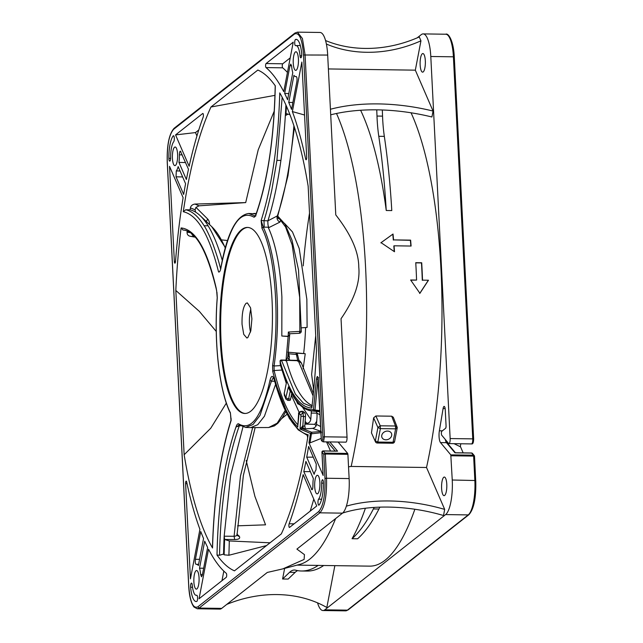 <?xml version="1.0" encoding="UTF-8"?>
<svg xmlns="http://www.w3.org/2000/svg" width="643" height="643" viewBox="0 0 643 643"><rect width="100%" height="100%" fill="white"/><g stroke="black" fill="none" stroke-linecap="round" stroke-linejoin="round"><path stroke-width="0.96" d="M319.868 411.432L314.25 410.781L313.487 409.607C304.396 410.62 296.037 403.032 288.402 386.845L293.465 396.651C298.931 405.339 304.919 410.089 311.429 410.901L314.572 410.861L314.998 410.057L319.82 410.58M454.038 443.67L460.549 446.853L463.161 452.881M422.282 53.771A9.299 2.628 90.8 0 1 422.869 53.546A9.299 2.628 90.8 0 1 425.361 61.832A9.299 2.628 90.8 0 1 423.198 71.92A9.299 2.628 90.8 0 1 422.612 72.145A9.299 2.628 90.8 0 1 420.112 63.85A9.299 2.628 90.8 0 1 422.282 53.771M443.734 477.283A9.299 2.628 90.8 0 1 444.321 477.05A9.299 2.628 90.8 0 1 446.821 485.344A9.299 2.628 90.8 0 1 444.651 495.431A9.299 2.628 90.8 0 1 444.064 495.657A9.299 2.628 90.8 0 1 441.572 487.362A9.299 2.628 90.8 0 1 443.734 477.283M474.47 456.377L474.518 456.297A1.238 1.238 0 0 0 474.229 455.565L472.452 453.436A1.238 1.133 140 0 0 471.624 453.058L473.409 455.188A1.238 1.133 -40 0 1 474.478 456.233M313.688 390.172L311.622 374.443L315.721 335.662M417.194 37.857L421.31 34.609A28.943 8.174 90.8 0 1 423.142 33.902A28.943 8.174 90.8 0 1 430.794 56.496L450.148 438.558A4.131 1.165 90.8 0 1 448.943 443.598A4.131 1.165 90.8 0 1 448.581 443.389L441.741 435.223A2.066 0.587 90.8 0 1 441.363 433.157A2.066 0.587 90.8 0 1 441.845 431.244L445.599 428.286A2.066 0.587 -89.2 0 0 446.073 425.819L445.245 409.623A4.131 1.165 -89.2 0 0 444.152 406.4A4.131 1.165 -89.2 0 0 443.099 408.546L439.37 430.786A8.271 2.331 -89.2 0 0 440.527 442.609L450.799 454.874L452.246 480.008A28.943 8.174 90.8 0 1 445.623 514.585L324.803 609.829A28.943 8.174 90.8 0 1 322.971 610.537A28.943 8.174 90.8 0 1 317.554 602.853M336.498 113.481A243.938 68.873 90.8 0 1 365.594 267.649A243.938 68.873 90.8 0 1 351.166 466.44L426.518 467.493L444.691 509.409L443.517 515.517A108.78 55.451 -169.2 0 0 342.623 513.05M297.018 565.117L369.653 566.137A243.938 68.873 -89.2 0 0 414.872 509.248M226.746 604.404A108.78 88.404 -23.4 0 1 326.837 607.498L334.858 565.647M325.551 40.525A108.78 88.404 156.6 0 0 419.276 36.94L420.948 40.814A108.78 88.404 -23.4 0 1 326.387 44.029M330.711 114.824A128.174 65.337 10.8 0 1 377.184 109.849A128.174 65.337 10.8 0 1 431.919 116.994L433.052 111.054L415.33 70.159L420.948 40.814M426.518 467.493A243.938 68.873 -89.2 0 0 411.054 112.79M460.308 446.74A262.545 74.13 -89.2 0 0 460.79 443.766M335.622 518.58A243.938 68.873 90.8 0 1 299.742 564.401L283.266 568.766M352.051 538.705L357.596 538.786A298.802 84.362 90.8 0 0 378.936 509.015L373.382 508.943A298.802 84.362 90.8 0 1 352.051 538.705A243.938 68.873 -89.2 0 0 365.409 508.235M330.43 109.254A128.174 65.337 -169.2 0 1 378.317 103.909A128.174 65.337 -169.2 0 1 433.052 111.054M371.461 432.86L375.472 441.845L371.461 432.86L373.631 417.862L375.858 415.981L391.691 416.198L393.315 417.275L397.069 426.992A2.066 2.066 0 0 1 397.173 428.125L395.622 428.841L395.485 426.004L391.691 416.198M428.471 280.235L419.919 293.296L410.628 279.986L416.576 280.075A243.938 68.873 -89.2 0 0 415.756 262.682L421.704 262.762A243.938 68.873 90.8 0 1 422.523 280.155L428.471 280.235L422.523 280.155M394.497 251.743L381.066 242.668L393.026 234.028A243.938 68.873 90.8 0 1 393.556 239.895L410.612 240.136A243.938 68.873 90.8 0 1 411.102 246.044L394.055 245.803A243.938 68.873 90.8 0 1 394.497 251.743M360.619 110.258A243.938 68.873 -89.2 0 1 386.242 210.494L391.788 210.574A298.802 84.362 -89.2 0 0 384.337 136.372A63.424 17.908 90.8 0 1 382.545 116.134L382.312 109.977M227.509 240.514L221.53 239.895M195.271 237.179L193.688 236.913L191.397 233.457M209.449 224.487L209.457 224.439C209.674 222.55 209.12 220.782 207.793 219.134L195.938 207.367L199.065 205.832L245.698 202.593L258.205 149.827L274.264 111.07M288.048 114.132L285.339 115.619L286.031 113.562L289.961 114.671M455.453 452.833L471.407 453.058M270.036 542.805L229.31 540.948L224.68 539.461L234.655 539.533C238.593 539.493 240.217 538.553 239.534 536.696L237.299 535.515M239.534 536.696L237.098 534.22M237.589 525.821L265.551 524.833L254.885 496.324L246.189 460.444M347.903 454.336L347.686 453.428L325.085 453.114L325.302 454.022L347.903 454.336L349.133 478.569A28.943 8.174 -89.2 0 1 342.51 513.146L296.905 549.098L304.452 554.636L304.107 559.442L282.888 568.87L267.295 572.439L221.69 608.391A28.943 8.174 -89.2 0 1 219.858 609.098L197.248 608.776L199.081 608.077L221.69 608.391M374.21 507.415A63.424 17.908 -89.2 0 0 373.382 508.943M379.965 507.142A63.424 17.908 -89.2 0 0 378.936 509.015M284.624 568.404L282.59 579.005L288.144 579.078L295.153 572.358A63.424 17.908 90.8 0 1 297.621 570.622M282.59 579.005L289.599 572.286A63.424 17.908 90.8 0 1 294.438 570.028A63.424 17.908 90.8 0 1 295.676 570.196A298.802 84.362 -89.2 0 0 301.511 571L307.065 571.072A298.802 84.362 -89.2 0 0 323.702 565.494M301.511 571A298.802 84.362 -89.2 0 0 318.148 565.414M376.758 109.84L376.991 116.053L382.545 116.134M376.999 442.714L377.811 442.054L375.351 440.937L377.923 427.515L373.631 417.862M419.694 293.481L428.238 280.42M422.29 280.332A243.11 68.64 -89.2 0 0 421.478 262.939L421.704 262.762M421.478 262.939L415.764 262.866M410.756 280.171L416.576 280.075M393.026 234.028L380.833 242.853M394.247 251.566A243.11 68.64 -89.2 0 0 393.821 245.988L394.055 245.803M410.861 246.036A243.11 68.64 -89.2 0 0 410.379 240.321L410.612 240.136M410.379 240.321L393.556 239.895M393.331 240.08A243.11 68.64 -89.2 0 0 392.793 234.213M348.538 466.818L351.166 466.44M341.039 318.711C354.357 299.566 360.265 282.357 358.77 267.094C358.722 251.855 351.062 234.462 335.775 214.907L327.681 55.057A28.943 8.174 -89.2 0 0 320.029 32.463L297.428 32.15L302.427 38.532L305.071 54.743L324.426 436.806L347.035 437.119L341.039 318.711M386.242 210.494A298.802 84.362 -89.2 0 0 378.783 136.292A63.424 17.908 90.8 0 1 376.991 116.053M245.698 202.593L194.966 204.056C192.426 204.458 190.899 205.736 190.384 207.898L190.087 209.835L185.714 209.779L183.287 211.732A252.209 71.212 90.8 0 1 210.968 106.995L274.979 95.357M183.287 211.732C197.514 214.899 209.272 234.976 218.564 271.973C219.432 272.319 220.163 271.242 220.758 268.75C228.924 226.392 239.96 209.192 253.864 217.149C254.813 217.157 255.625 216.064 256.308 213.878L256.694 212.785C268.01 179.236 274.207 136.919 275.292 85.849A252.209 71.212 -89.2 0 0 257.835 70.055L210.968 106.995M225.243 247.965A175.226 49.471 90.8 0 0 211.732 226.649L200.182 215.678A186.39 52.622 90.8 0 0 195.625 212.134L195.07 209.771L195.938 207.367M207.793 219.134L206.234 221.425M187.209 230.966L187.065 232.147C187.009 234.518 188.158 235.909 190.529 236.319L193.688 236.913M192.024 236.463L190.529 236.319M216.257 331.45L199.338 311.365L175.82 290.459A252.209 71.212 90.8 0 1 181.085 227.927L182.958 230.017C195.737 230.757 206.797 250.24 216.128 288.474L216.675 290.982M261.934 228.201C275.027 253.398 279.986 317.312 272.592 365.441L272.761 371.341C279.472 398.7 287.807 417.275 297.781 427.065L297.838 424.75C288.41 414.679 280.501 396.602 274.119 370.529L274.071 365.988C277.229 343.828 278.234 320.825 277.093 296.994C275.381 266.331 270.775 243.046 263.284 227.132L261.934 228.201L261.122 220.557L267.89 220.838L277.358 215.887C276.506 218.612 277.366 220.686 279.93 222.092L268.42 227.831L268.838 227.212L263.284 227.132L261.122 220.557C272.013 185.988 278.226 143.437 279.769 92.897A252.209 71.212 90.8 0 1 308.15 186.148L316.469 350.435A252.209 71.212 90.8 0 1 311.807 408.04C299.308 407.437 288.739 391.828 280.099 361.229L280.26 364.645L280.099 361.229L281.521 360.361L286.312 360.337C293.441 385.872 302.114 400.983 312.345 405.653M286.014 113.578L286.416 106.095M224.68 539.461L224.166 536.198A165.717 46.786 -89.2 0 0 223.579 554.065L219.536 555.255C220.686 502.304 227.284 459.142 239.333 425.787L235.981 427.024C224.439 460.637 218.114 503.308 217.004 555.046L219.536 555.255M223.579 554.065L224.126 554.829L228.908 555.247L266.507 545.585M273.396 377.602L274.095 379.145C283.33 412.758 294.687 431.308 308.15 434.789A252.209 71.212 90.8 0 1 281.329 533.899L234.462 570.839A252.209 71.212 90.8 0 1 217.004 555.046M387.552 431.075A5.168 4.204 -23.4 0 1 391.458 433.39A5.168 4.204 -23.4 0 1 385.88 439.812A5.168 4.204 -23.4 0 1 381.974 437.497A5.168 4.204 -23.4 0 1 387.552 431.075M212.544 547.37L212.528 547.997A252.209 71.212 90.8 0 1 184.147 454.746L210.759 428.222L226.336 403.113M238.987 535.828L237.13 535.105M234.655 539.533L234.1 536.262C236.423 536.149 237.371 535.33 236.946 533.819M237.299 535.523L237.082 534.494M347.686 453.428L338.154 442.054M321.572 432.659L311.445 433.8L310.448 433.43L311.614 432.249L302.29 428.656L300.024 429.026L310.448 433.43L308.986 442.762L323.164 475.482L321.982 452.15L323.767 454.28L324.996 478.505C325.366 495.279 323.252 506.314 318.655 511.603L197.835 606.847C193.069 608.937 190.047 601.952 188.753 585.902L167.301 162.39C166.931 145.615 169.037 134.58 173.642 129.291L294.462 34.047C299.228 31.957 302.25 38.942 303.536 54.993L322.89 437.055C322.874 439.619 322.513 440.744 321.797 440.439L322.039 441.251L323.22 441.845L345.83 442.159A4.131 1.165 -89.2 0 0 346.087 442.062A4.131 1.165 -89.2 0 0 347.035 437.119M392.238 442.923L394.601 441.548L397.173 428.125M286.456 381.275L280.268 364.292M321.355 440.069L318.277 379.057C317.722 375.705 317.112 375.697 316.46 379.032L313.487 409.607L314.998 410.057L317.988 379.33L316.46 379.032M226.215 577.342A2.066 0.587 -89.2 0 0 226.698 575.332A2.066 0.587 -89.2 0 0 226.272 573.315A259.651 73.31 90.8 0 1 208.541 549.218L199.057 598.754L226.215 577.342M186.655 481.904A2.066 0.587 -89.2 0 0 186.213 481.125A2.066 0.587 -89.2 0 0 185.61 483.64L190.432 578.861L199.917 529.326A259.651 73.31 90.8 0 1 186.655 481.904M289.133 523.764A2.066 0.587 -89.2 0 0 288.908 526.062A2.066 0.587 -89.2 0 0 289.438 527.453A2.066 0.587 -89.2 0 0 289.575 527.397L316.734 505.985L303.15 474.638A259.651 73.31 90.8 0 1 289.133 523.764L294.1 523.836M203.164 117.13A2.066 0.587 -89.2 0 0 203.381 114.84A2.066 0.587 -89.2 0 0 202.85 113.449A2.066 0.587 -89.2 0 0 202.722 113.498L175.555 134.909L189.146 166.256A259.651 73.31 90.8 0 1 203.164 117.13M174.357 261.564A2.066 0.587 -89.2 0 0 174.904 263.18A2.066 0.587 -89.2 0 0 175.499 261.58A259.651 73.31 90.8 0 1 183.118 197.698L169.535 166.352L174.357 261.564L175.499 261.58M305.634 158.99A2.066 0.587 -89.2 0 0 306.084 159.769A2.066 0.587 -89.2 0 0 306.687 157.254L301.864 62.041L292.372 111.569A259.651 73.31 90.8 0 1 305.634 158.99L306.55 159.006M266.073 63.553A2.066 0.587 -89.2 0 0 265.591 65.562A2.066 0.587 -89.2 0 0 266.017 67.587A259.651 73.31 90.8 0 1 283.748 91.676L293.24 42.141L266.073 63.553L282.735 63.786A2.066 0.587 -89.2 0 0 282.253 65.795A2.066 0.587 -89.2 0 0 282.679 67.82L266.017 67.587M274.095 379.145C272.656 375.07 271.282 375.504 269.964 380.455C261.645 417.074 251.132 431.501 238.432 423.745C237.484 423.737 236.672 424.83 235.981 427.024L239.509 424.975L238.432 423.745M212.528 547.997C214.063 497.457 220.284 454.906 231.175 420.337L230.363 412.693C219.367 391.113 213.765 342.004 217.27 297.822L216.948 292.243M216.659 290.893L216.161 288C207.183 249.46 195.488 229.438 181.085 227.927M175.82 290.459L184.147 454.746M250.746 411.199A93.026 26.267 -89.2 0 0 272.391 310.36A93.026 26.267 -89.2 0 0 247.442 227.429A93.026 26.267 -89.2 0 0 241.551 229.696A93.026 26.267 -89.2 0 0 219.906 330.534A93.026 26.267 -89.2 0 0 244.846 413.465A93.026 26.267 -89.2 0 0 250.746 411.199M317.746 493.655A9.299 2.628 -89.2 0 0 319.909 483.576A9.299 2.628 -89.2 0 0 317.417 475.281A9.299 2.628 -89.2 0 0 316.822 475.507A9.299 2.628 -89.2 0 0 314.66 485.594A9.299 2.628 -89.2 0 0 317.152 493.88A9.299 2.628 -89.2 0 0 317.746 493.655M196.927 588.9A9.299 2.628 -89.2 0 0 199.089 578.813A9.299 2.628 -89.2 0 0 196.597 570.526A9.299 2.628 -89.2 0 0 196.002 570.751A9.299 2.628 -89.2 0 0 193.84 580.83A9.299 2.628 -89.2 0 0 196.332 589.125A9.299 2.628 -89.2 0 0 196.927 588.9M296.286 70.151A9.299 2.628 -89.2 0 0 298.456 60.064A9.299 2.628 -89.2 0 0 295.957 51.77A9.299 2.628 -89.2 0 0 295.37 51.995A9.299 2.628 -89.2 0 0 293.208 62.082A9.299 2.628 -89.2 0 0 295.7 70.376A9.299 2.628 -89.2 0 0 296.286 70.151M175.467 165.388A9.299 2.628 -89.2 0 0 177.637 155.309A9.299 2.628 -89.2 0 0 175.137 147.014A9.299 2.628 -89.2 0 0 174.55 147.239A9.299 2.628 -89.2 0 0 172.388 157.326A9.299 2.628 -89.2 0 0 174.88 165.613A9.299 2.628 -89.2 0 0 175.467 165.388M319.008 505.093A3.102 0.876 -89.2 0 0 319.121 504.98A21.709 6.125 -89.2 0 0 323.413 482.563A3.102 0.876 -89.2 0 0 322.585 479.75A3.102 0.876 -89.2 0 0 321.661 483.142A15.504 4.38 90.8 0 1 318.598 499.153A3.102 0.876 -89.2 0 0 317.988 502.601A3.102 0.876 -89.2 0 0 318.815 505.165A3.102 0.876 -89.2 0 0 319.008 505.093M301.004 57.733A3.102 0.876 -89.2 0 0 301.688 53.65A21.709 6.125 -89.2 0 0 296.166 39.368A21.709 6.125 -89.2 0 0 295.539 39.464A3.102 0.876 -89.2 0 0 294.703 42.695A3.102 0.876 -89.2 0 0 295.539 45.653A3.102 0.876 -89.2 0 0 295.619 45.637A15.504 4.38 90.8 0 1 296.021 45.573A15.504 4.38 90.8 0 1 300.016 55.772A3.102 0.876 -89.2 0 0 300.811 57.806A3.102 0.876 -89.2 0 0 301.004 57.733M173.698 141.749A3.102 0.876 -89.2 0 0 174.309 138.309A3.102 0.876 -89.2 0 0 173.489 135.729A3.102 0.876 -89.2 0 0 173.176 135.922A21.709 6.125 -89.2 0 0 168.884 158.339A3.102 0.876 -89.2 0 0 169.72 161.144A3.102 0.876 -89.2 0 0 169.913 161.071A3.102 0.876 -89.2 0 0 170.636 157.76A15.504 4.38 90.8 0 1 173.698 141.749M192.281 585.13A3.102 0.876 -89.2 0 0 191.493 583.088A3.102 0.876 -89.2 0 0 190.609 587.252A21.709 6.125 -89.2 0 0 196.195 601.526A21.709 6.125 -89.2 0 0 196.758 601.43A3.102 0.876 -89.2 0 0 196.871 601.374A3.102 0.876 -89.2 0 0 197.594 598.022A3.102 0.876 -89.2 0 0 196.766 595.249A3.102 0.876 -89.2 0 0 196.678 595.257A15.504 4.38 90.8 0 1 196.228 595.33A15.504 4.38 90.8 0 1 192.281 585.13M312.45 489.21L311.437 489.235C312.281 490.36 312.771 489.315 312.908 486.108A15.504 4.38 90.8 0 1 313.334 478.496L305.915 461.369A259.651 73.31 90.8 0 1 303.809 471.624L311.943 489.741M308.624 446.475A259.651 73.31 90.8 0 1 306.719 457.173L314.138 474.301A15.504 4.38 90.8 0 1 315.994 469.985L316.26 464.077L308.624 446.475M293.931 75.327L288.747 102.398A259.651 73.31 90.8 0 1 291.552 109.382L296.881 81.557C297.243 78.542 296.97 76.855 296.061 76.501A15.504 4.38 90.8 0 1 295.595 76.573A15.504 4.38 90.8 0 1 293.931 75.327M284.656 93.46A259.651 73.31 90.8 0 1 287.598 99.745L292.782 72.675A15.504 4.38 90.8 0 1 291.641 66.293L290.805 64.107L289.985 65.642L284.656 93.46L288.779 93.556M180.852 151.668C180.024 150.542 179.534 151.579 179.389 154.786A15.504 4.38 90.8 0 1 178.955 162.398L186.382 179.526A259.651 73.31 90.8 0 1 188.487 169.27L180.378 151.153M183.665 194.419A259.651 73.31 90.8 0 1 185.578 183.721L178.159 166.593A15.504 4.38 90.8 0 1 176.295 170.909L176.037 176.817L183.665 194.419M198.365 565.567L203.55 538.496A259.651 73.31 90.8 0 1 200.745 531.52L195.416 559.338C195.062 562.352 195.335 564.04 196.228 564.393A15.504 4.38 90.8 0 1 196.662 564.321A15.504 4.38 90.8 0 1 198.365 565.567M207.641 547.434A259.651 73.31 90.8 0 1 204.699 541.157L199.515 568.219A15.504 4.38 90.8 0 1 200.656 574.601L201.516 576.795L202.312 575.252L207.641 547.434M200.182 215.678A186.39 52.622 90.8 0 1 208.099 225.773A186.39 52.622 90.8 0 1 222.269 260.367M195.625 212.134A186.39 52.622 -89.2 0 0 190.087 209.835M185.714 209.779C192.161 211.105 198.293 216.434 204.112 225.749L208.099 225.773M285.902 104.946A186.39 52.622 -89.2 0 1 285.339 115.619A186.39 52.622 90.8 0 1 280.911 160.428A186.39 52.622 90.8 0 1 267.978 220.581M282.173 97.27L276.916 160.356L280.911 160.428M415.33 70.159L328.38 68.946M323.132 474.831L323.164 475.482M326.54 441.894L330.502 451.024M308.986 442.762L310.022 442.866L321.235 438.389M311.108 432.361L311.614 432.249L311.871 433.39M297.95 424.726L299.075 413.393L300.747 414.872L300.956 416.085L300.024 429.026L302.813 426.156L303.408 428.6L305.232 428.463A186.84 52.75 -89.2 0 0 305.795 428.849L312.562 428.367L321.307 431.477L311.614 432.249M280.541 365.618L274.071 365.988L272.592 365.441M264.201 227.188L263.992 220.557C266.098 214.384 268.686 204.313 271.756 190.344L276.916 160.356M286.473 382.456L284.238 393.371L286.473 382.456M287.413 399.938L288.603 399.03L290.331 390.59L289.792 390.47L288.402 386.845L285.757 398.138L284.238 393.371M221.98 580.677L223.82 571.097M310.175 511.161A259.651 73.31 -89.2 0 0 313.768 499.129M175.555 134.909L195.472 132.579L198.775 129.974M195.472 132.579L196.935 135.954M304.549 115.017L292.372 111.569M287.437 72.41A259.651 73.31 -89.2 0 0 282.679 67.82M290.226 57.886L282.735 63.786M238.858 424.742L245.666 427.45L253.012 424.509L260.021 415.402L271.41 381.178L273.275 377.61M216.643 290.821L217.221 297.741C213.717 342.132 219.295 391.346 230.443 413.256L230.363 412.693M231.167 418.673L230.982 420.377C220.171 455.027 213.99 497.473 212.447 547.699M253.864 217.149L255.126 215.952L248.656 213.476C236.19 215.309 226.883 233.666 220.726 268.557L220.758 268.75M220.822 268.388L220.573 268.854C218.925 261.693 216.193 252.98 212.383 242.724C208.678 233.931 205.921 228.281 204.112 225.749M255.898 214.473L255.343 216.056M255.142 215.976L255.882 215.935M247.844 227.445A93.026 26.267 -89.2 0 0 242.347 229.704A93.026 26.267 -89.2 0 0 220.686 329.843A93.026 26.267 -89.2 0 0 245.248 413.457M303.809 471.624L310.36 471.624M313.262 457.165L306.719 457.173M292.87 102.494L288.747 102.398M289.985 65.642L291.576 65.731M185.578 162.558L178.955 162.398M182.258 154.907L179.389 154.786M182.636 176.938L176.037 176.817M176.295 170.909L180.064 170.99M195.416 559.338L199.563 559.306M203.662 568.211L199.515 568.219M200.656 574.601L202.449 574.561M320.045 414.864L316.903 413.095A7.427 2.098 90.8 0 1 316.983 417.596L316.493 424.404C316.147 426.534 314.837 427.852 312.562 428.367M296.455 400.919A185.2 52.292 90.8 0 0 297.701 403.764L299.927 404.841M304.983 423.552L306.888 423.399C309.106 423.038 310.4 421.695 310.778 419.381L311.236 413.063A7.427 2.098 90.8 0 1 311.493 410.909M316.718 421.269L314.74 424.332L304.943 424.067M316.903 413.095L316.388 411.424M349.133 478.569L326.531 478.247L325.302 454.022L323.767 454.28L325.085 453.114L323.3 450.984L336.651 451.177M346.352 506.162A108.78 55.451 -169.2 0 1 444.691 509.409M290.186 389.787L289.792 390.47M316.493 424.404L320.632 426.51M302.25 426.229L302.29 428.656L303.408 428.6M305.481 416.568L303.504 416.535L302.813 426.156L304.806 426.004L305.481 416.568A3.102 0.876 -89.2 0 0 304.87 412.91L302.885 412.878L300.747 414.872M300.956 416.085L303.504 416.535L302.885 412.878L301.237 411.424L303.215 411.448A172.083 48.587 -89.2 0 0 304.87 412.91M303.215 411.448A3.102 0.876 -89.2 0 0 302.998 411.343L301.012 411.319L299.075 413.393M272.761 371.341L274.119 370.529L281.875 370.063M268.42 227.831C275.726 243.818 280.219 266.885 281.899 297.042L281.819 336.024L288.152 336.297L288.361 332.037L301.286 331.298A2.066 2.066 0 0 1 299.333 333.283L299.839 331.426L299.686 297.355L292.171 244.959L285.548 226.931L277.672 216.426M287.96 355.7L289.406 357.026L289.045 359.341L287.702 357.548L286.055 359.992L288.136 336.506L281.819 336.024M311.951 406.778L303.44 403.233L295.346 394.071L281.521 360.361L280.959 360.876M285.757 398.138L285.854 399.022L287.855 400.388L289.84 400.412A3.102 0.876 -89.2 0 0 290.588 399.054L291.689 393.677M274.585 381.307L271.41 381.178L269.964 380.455M245.666 427.45L250.754 427.603L257.747 424.701L264.434 416.214L275.509 384.57M240.305 425.015L239.333 425.787L240.426 425.819M242.941 426.976L230.604 475.539L224.166 536.198L234.1 536.262L240.474 476.013L252.667 427.595M256.107 213.87L248.656 213.476M247.812 337.599L246.88 338.017L243.729 334.36L242.049 324.313C241.816 313.671 243.15 306.679 246.076 303.319L247.37 302.909L250.521 307.732L251.903 318.872L250.818 330.807L247.812 337.599M314.74 424.332A187.105 52.83 -89.2 0 0 316.147 425.795M302.387 406.987L310.778 419.381M304.806 426.004L305.232 428.463M267.89 220.838C267.785 224.351 268.107 226.473 268.838 227.212M288.136 336.506L289.68 335.011L289.728 333.749L299.333 333.283M287.702 357.548L289.68 334.762M289.655 334.673L288.152 336.297M285.725 360.827L286.312 360.337L298.256 360.731L313.125 395.959M277.76 217.567L280.903 219.745L279.93 222.092M250.85 309.002A16.638 4.702 -89.2 0 0 249.452 324.209A16.638 4.702 -89.2 0 0 250.529 332.021M293.907 125.739A175.226 49.471 90.8 0 1 277.358 215.887L277.43 215.775M294.43 127.33L287.992 175.66L277.808 215.799L278.186 218.435L280.903 219.745M290.122 360.112L289.045 359.341L288.402 360.056M313.382 393.403L301.479 363.166L298.256 360.731L297.653 361.221M276.844 216.136L277.655 217.8M277.993 218.138L280.292 219.014M288.361 332.037L289.647 333.773M287.951 356.608L287.919 356.166M288.273 353.738L296.415 354.454L295.997 353.152L297.323 353.875L299.011 360.546M288.369 352.75L288.731 353.795A178.24 50.323 90.8 0 0 289.406 357.026M295.997 353.152L305.007 353.666L287.783 352.171M281.843 418.48L287.027 414.309M303.126 368.801L305.24 353.763M301.414 327.842L307.113 327.424L306.856 299.316L299.22 248.519L292.485 231.938L284.568 223.442M303.641 353.546A93.026 26.267 -89.2 0 0 305.578 327.536M475.699 480.61L474.518 456.297L473.626 456.088L474.855 480.321A28.943 8.174 90.8 0 1 468.233 514.906L347.413 610.143A28.943 8.174 90.8 0 1 345.572 610.85L322.971 610.537M473.602 439.161L472.758 438.872A4.131 1.165 90.8 0 1 471.544 443.919C473.232 444.313 473.505 441.717 473.65 439.081L454.296 57.018L453.403 56.809L472.758 438.872L450.148 438.558M454.247 57.098L454.296 57.018C453.524 39.93 448.034 32.737 445.752 34.224A28.943 8.174 90.8 0 1 453.403 56.809L430.794 56.496M345.572 610.85L348.12 609.91A1.238 1.157 -128.2 0 1 347.413 610.143L324.803 609.829M348.12 609.91L468.94 514.665A1.238 1.157 -128.2 0 1 468.233 514.906L445.623 514.585M468.94 514.665C473.963 508.935 476.23 497.553 475.748 480.53L452.246 480.008M309.516 213.106A235.668 66.542 -89.2 0 0 303.207 265.88M450.799 454.874L473.409 455.188L473.626 456.088L451.024 455.774M440.527 442.609L446.483 442.689L454.971 452.825M307.322 435.544A235.668 66.542 -89.2 0 0 307.659 437.899M439.37 430.786L442.368 430.826M445.326 439.507A8.271 2.331 -89.2 0 0 446.483 442.689A1.238 1.133 140 0 1 447.303 443.075L455.429 452.768M446.073 426.357L445.808 427.965M443.099 408.546L445.149 408.57M375.858 415.981L380.246 425.795L395.485 426.004L397.133 427.78M194.966 204.056L199.065 205.832M190.384 207.898L195.07 209.771M190.408 232.726L187.065 232.147M224.592 539.332L224.126 554.829M228.908 555.247L229.31 540.948M342.51 513.146L319.901 512.833L199.081 608.077L197.835 606.847M295.153 572.358L289.599 572.286M384.337 136.372L378.783 136.292M380.246 425.795L380.375 428.624L395.622 428.841L393.05 442.263L377.811 442.054L380.375 428.624L377.923 427.515L380.246 425.795M324.996 478.505L326.531 478.247C326.917 495.777 324.715 507.303 319.901 512.833L318.655 511.603M337.575 451.185L329.827 441.934M327.681 55.057L303.536 54.993M322.89 437.055L324.426 436.806L323.485 441.741L322.858 441.637M294.462 34.047L295.587 32.857M318.245 379.338L318.156 378.341M322.039 441.251L321.797 440.439M323.3 450.984L321.99 452.302M310.022 442.866L311.445 433.8M285.854 399.022L284.302 394.818M290.588 399.054L288.603 399.03L286.151 397.84M185.61 483.64L187.033 483.665M318.598 499.153L321.613 499.241M323.421 483.158L321.661 483.142M296.785 39.504L295.539 39.464M300.016 55.772L301.655 55.78M170.628 158.355L168.884 158.339M190.609 587.252L192.53 587.26M297.701 403.764L298.915 403.804M311.236 413.063L316.911 413.127M327.769 442.215L335.212 451.089M291.383 395.164L299.132 412.34M305.144 421.366L306.888 423.399M285.717 411.745L282.373 417.693L277.808 423.311L274.376 425.907L268.645 427.531L277.181 423.182L285.13 410.555M280.051 361.109A1.238 1.238 0 0 1 281.28 360.008L298.014 360.377C299.043 360.104 300.193 361.036 301.479 363.174M297.854 355.74L296.415 354.454A178.521 50.403 -89.2 0 0 297.685 360.369M448.943 443.598L471.544 443.919M445.752 34.224L423.142 33.902M472.452 453.436A1.238 1.238 0 0 0 471.52 452.993L455.228 452.768M447.303 443.075L446.419 440.809M375.464 441.845A2.066 2.066 0 0 0 377.296 443.011L392.535 443.228A2.066 2.066 0 0 0 394.601 441.548M297.428 32.15L294.88 33.09L174.06 128.335C169.037 134.066 166.77 145.447 167.252 162.47L188.704 585.982C189.275 596.198 191.043 603.222 194.001 607.04L197.248 608.776M321.604 440.736A1.238 1.238 0 0 1 321.315 440.005L317.915 377.433L318.582 377.738M337.101 451.121L323.188 450.92A1.238 1.238 0 0 0 321.934 452.23L323.099 475.177M297.781 425.835L298.625 414.06C298.272 412.935 299.067 412.018 301.012 411.319M280.26 364.645L286.223 383.099M284.383 395.646L284.198 392.986M308.005 435.753L298.231 429.862L289.237 418.239L274.087 379.483M230.435 413.256L230.982 420.377M275.212 85.648C274.135 136.629 267.97 178.794 256.726 212.134L255.826 214.617M296.021 45.573L300.313 45.549M196.228 595.33L196.983 595.354M295.595 76.573L296.399 76.597M196.662 564.321L198.607 564.313M311.429 410.901L319.884 411.793M311.646 432.281L311.132 432.409M268.645 427.531L250.754 427.603M256.227 213.54L253.744 213.46M237.082 534.542L243.367 475.37L255.15 427.587M211.732 226.649L225.347 247.579M277.728 216.088L284.962 224.077L291.978 240.064L298.537 270.044L301.286 331.298"/></g></svg>
